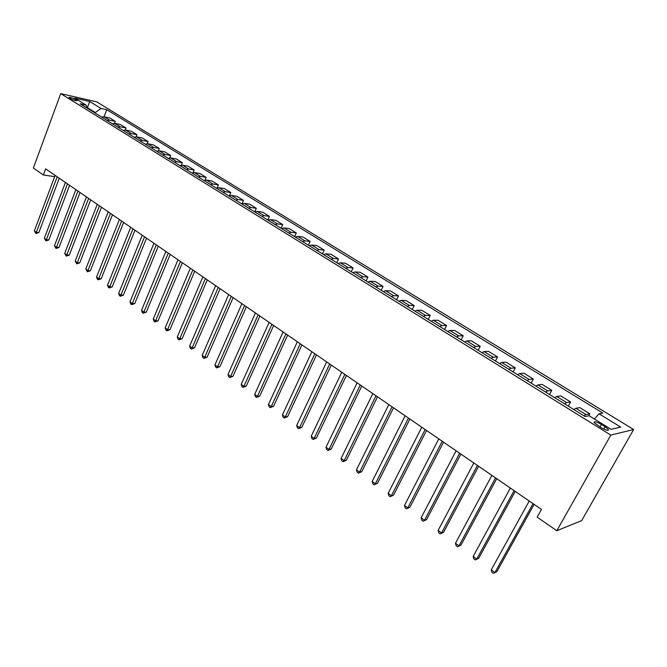 <?xml version="1.0" encoding="UTF-8"?>
<svg xmlns="http://www.w3.org/2000/svg" width="667" height="667" viewBox="0 0 667 667"><rect width="100%" height="100%" fill="white"/><g stroke="black" fill="none" stroke-linecap="round" stroke-linejoin="round"><path stroke-width="1" d="M69.902 98.324C73.895 100.367 76.338 101.101 77.205 100.55L76.263 99.767C72.278 97.732 69.843 96.998 68.959 97.549L69.902 98.324M633.65 429.515L96.657 101.834L60.73 93.622L610.814 435.109L633.65 429.515L581.657 520.619L556.795 530.732L610.814 435.109M556.795 530.732L537.177 517.142L541.471 509.43L45.639 168.868L43.372 174.996L54.686 176.638M605.036 426.663L601.426 424.429C596.381 421.661 593.938 421.052 594.097 422.603L601 427.564C606.078 430.357 608.529 430.974 608.354 429.406L605.036 426.663L603.702 429.031M594.397 419.009L599.041 413.807L602.835 413.073L106.737 109.705L104.044 116.758M599.041 413.807L620.702 427.088L611.097 429.323L589.086 415.724L585.059 416.508L80.14 103.785L86.118 105.111L74.804 98.132L89.737 101.526L101.009 108.429L106.737 109.705M43.372 174.996L33.35 168.059L60.73 93.622M608.004 430.315L608.537 429.907L608.062 429.915M87.177 108.146L86.952 107.562M95.106 113.056L95.298 112.565L87.36 107.654L89.737 101.526M583.958 415.824L585.943 414.541L589.82 413.807L588.711 415.799M101.684 117.125L104.085 116.767L109.805 117.992L115.316 121.394L114.574 123.32M112.339 123.728L114.741 123.353L120.444 124.554L126.038 127.997L125.263 129.998M123.17 130.44L125.563 130.04L131.249 131.207L136.935 134.717L136.126 136.785M134.175 137.252L136.568 136.843L142.229 137.977L148.007 141.537L147.157 143.697M145.356 144.18L147.749 143.747L153.385 144.856L159.263 148.474L158.362 150.734M156.728 151.217L159.113 150.775L164.724 151.843L170.702 155.519L169.743 157.896M168.284 158.379L170.669 157.912L176.255 158.946L182.324 162.681L181.307 165.191M180.032 165.658L182.408 165.166L187.977 166.166L194.147 169.968L193.055 172.628M191.988 173.053L194.355 172.553L199.892 173.512L206.161 177.372L204.986 180.207M204.135 180.582L206.503 180.057L212.006 180.974L218.384 184.909L217.117 187.944M216.5 188.236L218.859 187.694L224.329 188.569L230.815 192.571L229.431 195.84M229.073 196.023L231.424 195.456L236.86 196.29L243.463 200.358L241.946 203.91M241.871 203.952L244.214 203.36L249.608 204.152L256.328 208.287L254.752 211.931M254.886 212.014L257.229 211.406L262.59 212.148L269.426 216.358L267.817 220.027M268.142 220.227L270.469 219.585L275.788 220.285L282.75 224.571L281.115 228.256M281.632 228.581L283.95 227.922L289.228 228.564L296.306 232.925L294.647 236.643M295.364 237.085L297.674 236.401L302.91 236.993L310.113 241.437L308.429 245.173M309.355 245.748L311.656 245.039L316.833 245.573L324.17 250.1L322.453 253.86M323.595 254.569L325.888 253.835L331.015 254.319L338.494 258.921L336.743 262.715M338.102 263.557L340.378 262.79L345.456 263.215L353.068 267.909L351.292 271.719M352.885 272.711L355.152 271.919L360.172 272.278L367.926 277.063L366.116 280.899M367.951 282.041L370.202 281.216L375.154 281.516L383.058 286.393L381.216 290.253M383.3 291.546L385.534 290.695L390.428 290.929L398.482 295.898L396.607 299.783M398.941 301.234L401.167 300.35L405.995 300.525L414.207 305.586L412.289 309.505M414.899 311.114L417.1 310.205L421.861 310.297L430.232 315.458L428.281 319.401M431.165 321.194L433.35 320.243L438.036 320.268L446.573 325.529L444.581 329.498M447.757 331.466L449.925 330.482L454.527 330.432L463.232 335.793L461.205 339.795M464.682 341.946L466.825 340.929L471.352 340.795L480.232 346.273L478.164 350.3M481.949 352.643L484.075 351.592L488.511 351.376L497.574 356.962L495.464 361.014M499.575 363.557L501.676 362.464L506.02 362.164L515.266 367.867L513.115 371.953M517.559 374.704L519.643 373.57L523.895 373.178L533.333 378.989L531.132 383.108M535.926 386.076L537.977 384.901L542.129 384.417L551.767 390.353L549.525 394.497M554.677 397.69L556.703 396.473L560.755 395.898L570.593 401.959L568.309 406.128M573.837 409.555L575.838 408.296L579.773 407.612L589.82 413.807M564.59 403.827L566.6 402.585L570.593 401.959M545.631 392.088L547.665 390.887L551.767 390.353M527.063 380.59L529.131 379.431L533.333 378.989M508.879 369.326L510.972 368.209L515.266 367.867M491.07 358.296L493.18 357.22L497.574 356.962M473.612 347.482L475.754 346.448L480.232 346.273M456.511 336.893L458.671 335.893L463.232 335.793M439.753 326.513L441.929 325.546L446.573 325.529M423.312 316.333L425.513 315.399L430.232 315.458M407.203 306.353L409.413 305.453L414.207 305.586M391.396 296.565L393.622 295.698L398.482 295.898M375.896 286.96L378.139 286.126L383.058 286.393M360.68 277.539L362.94 276.73L367.926 277.063M345.756 268.292L348.024 267.517L353.068 267.909M331.107 259.221L333.392 258.471L338.494 258.921M316.725 250.317L319.018 249.591L324.17 250.1M302.61 241.571L304.911 240.87L310.113 241.437M288.744 232.983L291.062 232.308L296.306 232.925M275.129 224.546L277.455 223.904L282.75 224.571M261.747 216.266L264.082 215.641L269.426 216.358M248.608 208.129L250.95 207.529L256.328 208.287M235.701 200.133L238.052 199.55L243.463 200.358M223.011 192.271L225.363 191.712L230.815 192.571M210.539 184.551L212.898 184.009L218.384 184.909M198.274 176.955L200.642 176.438L206.161 177.372M186.226 169.485L188.594 168.993L194.147 169.968M174.37 162.148L176.747 161.672L182.324 162.681M162.715 154.927L165.099 154.469L170.702 155.519M151.251 147.824L153.635 147.39L159.263 148.474M139.97 140.837L142.354 140.42L148.007 141.537M128.873 133.967L131.266 133.558L136.935 134.717M117.951 127.205L120.343 126.813L126.038 127.997M107.204 120.552L109.605 120.177L115.316 121.394M101.009 108.429L95.298 112.565M87.144 108.121L86.118 105.111M611.089 429.315L620.702 427.088M533.041 503.643L494.922 572.536L491.262 569.818L529.223 501.017M534.1 504.369L496.815 571.711L493.338 573.378L491.879 572.294L491.262 569.818M496.815 571.711L493.338 573.378M514.099 490.629L476.763 559.071L473.178 556.411L510.355 488.061M515.216 491.404L478.698 558.296L475.238 559.93L473.803 558.863L473.178 556.411M478.698 558.296L475.238 559.93M495.556 477.897L458.979 545.873L455.469 543.272L491.896 475.379M496.732 478.706L460.947 545.156L457.512 546.757L456.103 545.714L455.469 543.272M460.947 545.156L457.512 546.757M477.405 465.424L441.562 532.958L438.119 530.407L473.82 462.965M478.631 466.275L443.572 532.283L440.145 533.858L438.769 532.833L438.119 530.407M443.572 532.283L440.145 533.858M459.63 453.218L424.504 520.302L421.127 517.8L456.111 450.8M460.905 454.094L426.538 519.676L423.128 521.219L421.786 520.218L421.127 517.8M426.538 519.676L423.128 521.219M442.213 441.254L407.779 507.895L404.477 505.444L438.778 438.894M443.547 442.171L409.855 507.32L406.461 508.829L405.144 507.854L404.477 505.444M409.855 507.32L406.461 508.829M425.154 429.54L391.396 495.739L388.161 493.338L421.786 427.222M426.538 430.49L393.497 495.206L390.128 496.69L388.828 495.731L388.161 493.338M393.497 495.206L390.128 496.69M408.446 418.059L375.338 483.825L372.161 481.474L405.144 415.791M409.872 419.043L377.464 483.333L374.112 484.792L372.845 483.85L372.161 481.474M377.464 483.333L374.112 484.792M392.063 406.812L359.588 472.144L356.478 469.835L388.828 404.586M393.53 407.82L361.747 471.694L359.588 472.144L358.404 473.128L357.162 472.203L356.478 469.835M361.747 471.694L358.404 473.128M376.005 395.781L344.147 460.689L341.095 458.429L372.828 393.597M377.514 396.815L346.331 460.28L344.147 460.689L343.005 461.681L341.787 460.78L341.095 458.429M346.331 460.28L343.005 461.681M360.263 384.967L328.998 449.458L326.005 447.232L357.153 382.833M361.806 386.026L331.207 449.083L328.998 449.458L327.897 450.458L326.705 449.575L326.005 447.232M331.207 449.083L327.897 450.458M344.822 374.362L314.14 438.436L311.206 436.251L341.771 372.269M346.406 375.454L316.375 438.094L314.14 438.436L313.081 439.453L311.906 438.578L311.206 436.251M316.375 438.094L313.081 439.453M329.681 363.965L299.566 427.622L296.682 425.479L326.688 361.906M331.299 365.074L301.817 427.314L299.566 427.622L298.541 428.648L297.39 427.789L296.682 425.479M301.817 427.314L298.541 428.648M314.824 353.76L285.259 417.008L282.424 414.907L311.889 351.742M316.483 354.894L287.535 416.733L285.259 417.008L284.275 418.051L283.142 417.208L282.424 414.907M287.535 416.733L284.275 418.051M300.25 343.747L271.219 406.587L268.434 404.527L297.365 341.771M301.934 344.906L273.512 406.353L271.219 406.587L270.268 407.637L269.16 406.82L268.434 404.527M273.512 406.353L270.268 407.637M285.943 333.925L257.429 396.365L254.702 394.339L283.116 331.983M287.66 335.101L259.738 396.156L257.429 396.365L256.52 397.424L255.428 396.615L254.702 394.339M259.738 396.156L256.52 397.424M271.903 324.279L243.897 386.326L241.221 384.334L269.126 322.369M273.653 325.479L246.223 386.143L243.897 386.326L243.013 387.394L241.946 386.602L241.221 384.334M246.223 386.143L243.013 387.394M258.121 314.816L230.599 376.463L227.972 374.512L255.394 312.94M259.897 316.033L232.95 376.313L230.599 376.463L229.756 377.539L228.706 376.763L227.972 374.512M232.95 376.313L229.756 377.539M244.589 305.519L217.55 366.775L214.966 364.866L241.913 303.677M246.39 306.753L219.91 366.658L217.55 366.775L216.733 367.867L215.699 367.1L214.966 364.866M219.91 366.658L216.733 367.867M231.299 296.39L204.719 357.262L202.184 355.386L228.664 294.581M233.125 297.64L207.095 357.17L204.719 357.262L203.935 358.362L202.926 357.604L202.184 355.386M207.095 357.17L203.935 358.362M218.242 287.419L192.121 347.916L189.628 346.065L215.658 285.651M220.093 288.694L194.514 347.849L192.121 347.916L191.371 349.016L190.37 348.282L189.628 346.065M194.514 347.849L191.371 349.016M205.419 278.614L179.74 338.736L177.289 336.918L202.885 276.872M207.295 279.898L182.141 338.694L179.74 338.736L179.014 339.845L178.039 339.111L177.289 336.918M182.141 338.694L179.014 339.845M192.821 269.96L167.575 329.706L165.166 327.922L190.328 268.251M194.714 271.261L169.985 329.69L167.575 329.706L166.875 330.824L165.908 330.107L165.166 327.922M169.985 329.69L166.875 330.824M180.44 261.456L155.611 320.835L153.243 319.076L177.989 259.771M182.358 262.773L158.037 320.844L155.611 320.835L154.936 321.953L153.994 321.252L153.243 319.076M158.037 320.844L154.936 321.953M168.276 253.101L143.855 312.114L141.521 310.38L165.866 251.442M170.21 254.427L146.29 312.139L143.855 312.114L143.205 313.24L142.279 312.548L141.521 310.38M146.29 312.139L143.205 313.24M156.311 244.881L132.291 303.535L129.998 301.834L153.944 243.255M158.271 246.231L134.734 303.585L132.291 303.535L131.674 304.669L130.757 303.985L129.998 301.834M134.734 303.585L131.674 304.669M144.556 236.81L120.919 295.097L118.668 293.43L142.229 235.209M146.532 238.161L123.378 295.173L120.919 295.097L120.327 296.24L119.426 295.573L118.668 293.43M123.378 295.173L120.327 296.24M132.991 228.864L109.738 286.802L107.52 285.159L130.707 227.297M134.984 230.232L112.206 286.902L109.738 286.802L109.171 287.944L108.287 287.294L107.52 285.159M112.206 286.902L109.171 287.944M121.627 221.06L98.741 278.648L96.565 277.03L119.376 219.51M123.637 222.436L101.209 278.756L98.741 278.648L98.191 279.79L97.324 279.148L96.565 277.03M101.209 278.756L98.191 279.79M110.447 213.382L87.919 270.619L85.776 269.026L108.229 211.856M112.465 214.766L90.395 270.752L87.919 270.619L87.394 271.769L85.776 269.026M90.395 270.752L87.394 271.769M99.441 205.82L77.272 262.723L75.163 261.156L97.265 204.327M101.484 207.229L79.757 262.873L77.272 262.723L76.772 263.874L75.163 261.156M79.757 262.873L76.772 263.874M88.628 198.391L66.8 254.952L64.724 253.41L86.477 196.923M90.679 199.8L69.293 255.119L66.8 254.952L66.316 256.111L64.724 253.41M69.293 255.119L66.316 256.111M77.981 191.079L56.487 247.299L54.444 245.79L75.871 189.628M80.048 192.496L58.988 247.49L56.487 247.299L56.028 248.466L54.444 245.79M58.988 247.49L56.028 248.466M67.5 183.884L46.34 239.77L44.33 238.277L65.424 182.458M69.585 185.309L48.841 239.978L46.34 239.77L45.898 240.937L44.33 238.277M48.841 239.978L45.898 240.937M57.187 176.805L36.343 232.366L34.367 230.89L55.144 175.396M59.28 178.239L38.853 232.583L36.343 232.366L35.926 233.533L34.367 230.89M38.853 232.583L35.926 233.533M575.838 408.296L585.943 414.541M556.703 396.473L566.6 402.585M537.977 384.901L547.665 390.887M519.643 373.57L529.131 379.431M501.676 362.464L510.972 368.209M484.075 351.592L493.18 357.22M466.825 340.929L475.754 346.448M449.925 330.482L458.671 335.893M433.35 320.243L441.929 325.546M417.1 310.205L425.513 315.399M401.167 300.35L409.413 305.453M385.534 290.695L393.622 295.698M370.202 281.216L378.139 286.126M355.152 271.919L362.94 276.73M340.378 262.79L348.024 267.517M325.888 253.835L333.392 258.471M311.656 245.039L319.018 249.591M297.674 236.401L304.911 240.87M283.95 227.922L291.062 232.308M270.469 219.585L277.455 223.904M257.229 211.406L264.082 215.641M244.214 203.36L250.95 207.529M231.424 195.456L238.052 199.55M218.859 187.694L225.363 191.712M206.503 180.057L212.898 184.009M194.355 172.553L200.642 176.438M182.408 165.166L188.594 168.993M170.669 157.912L176.747 161.672M159.113 150.775L165.099 154.469M147.749 143.747L153.635 147.39M136.568 136.843L142.354 140.42M125.563 130.04L131.266 133.558M114.741 123.353L120.343 126.813M104.085 116.767L109.605 120.177M600.008 426.955L601.426 424.429M607.837 430.323L608.354 429.406"/></g></svg>
